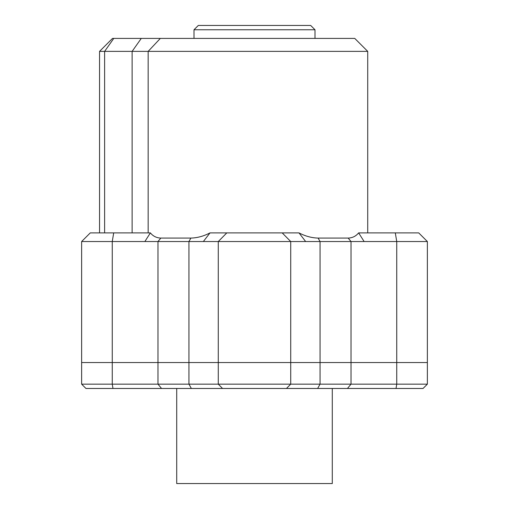 <?xml version="1.0" encoding="UTF-8"?>
<svg xmlns="http://www.w3.org/2000/svg" width="509" height="509" viewBox="0 0 509 509"><rect width="100%" height="100%" fill="white"/><g stroke="black" fill="none" stroke-linecap="round" stroke-linejoin="round"><path stroke-width="0.76" d="M161.55 388.475L423.049 388.475L427.369 384.149L81.631 384.149L85.951 388.475L161.55 388.475L157.975 384.149L157.975 362.542L81.631 362.542L320.059 362.542L157.975 362.542L157.975 241.533L427.369 241.533L418.722 232.893L358.622 232.893L364.132 241.533M396.021 388.475L396.74 384.149L396.74 362.542L427.369 362.542L351.025 362.542L396.74 362.542L396.74 241.533L395.302 232.893M317.629 388.475L320.059 384.149L320.059 362.542L351.025 362.542L320.059 362.542L320.059 241.533L318.119 238.078L348.169 238.078C352.444 237.932 355.931 236.208 358.622 232.893M332.288 388.475L332.288 483.55L176.712 483.55L176.712 388.475M310.681 25.45L198.319 25.45L193.999 29.77L315.001 29.77L310.681 25.45M148.157 232.893L148.157 51.377L367.727 51.377L354.76 38.417L112.514 38.417L99.554 51.377L148.157 51.377L160.335 38.417M150.378 232.893L90.278 232.893L81.631 241.533L144.868 241.533L150.378 232.893C153.075 236.208 156.556 237.938 160.831 238.078L190.881 238.078C197.25 237.932 203.625 236.208 210.013 232.893L203.352 241.533M305.648 241.533L298.987 232.893C305.381 236.208 311.756 237.938 318.119 238.078M144.868 241.533L157.975 241.533L160.831 238.078M298.987 232.893L210.013 232.893M191.371 388.475L188.941 384.149L188.941 241.533L190.881 238.078M113.698 232.893L112.26 241.533L112.26 384.149L112.979 388.475M348.169 238.078L351.025 241.533L351.025 384.149L347.45 388.475M282.202 232.893L290.722 241.533L290.722 384.149L286.465 388.475M226.798 232.893L218.278 241.533L218.278 384.149L222.535 388.475M141.279 38.417L132.117 51.377L132.117 232.893M113.781 38.417L104.612 51.377L104.612 232.893M81.631 241.533L81.631 384.149M427.369 241.533L427.369 384.149M315.001 38.417L315.001 29.77M193.999 38.417L193.999 29.77M367.727 232.893L367.727 51.377M99.554 232.893L99.554 51.377"/></g></svg>
